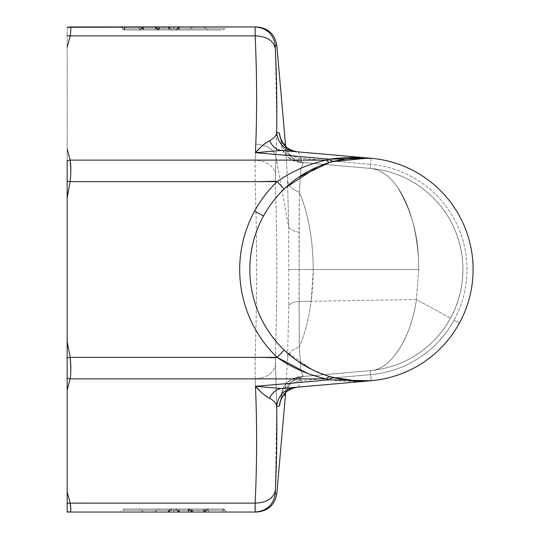 <?xml version="1.0" encoding="UTF-8"?>
<svg xmlns="http://www.w3.org/2000/svg" width="539" height="539" viewBox="0 0 539 539"><rect width="100%" height="100%" fill="white"/><g stroke="black" fill="none" stroke-linecap="round" stroke-linejoin="round"><path stroke-width="0.4" stroke-dasharray="2.69 2.02" d="M67.166 27.267L255.149 26.95C257.11 26.95 257.11 26.95 255.149 26.95C257.11 26.95 257.11 26.95 255.149 26.95C266.711 27.934 273.448 34.152 275.368 45.599C277.336 45.438 277.336 45.438 275.368 45.599L275.368 48.598C273.448 40.546 266.711 36.302 255.149 35.87L70.191 35.87C71.033 30.029 71.033 27.058 70.191 26.95L67.166 26.95L67.166 35.648L67.166 27.267L70.191 26.95C71.033 27.058 71.033 30.029 70.191 35.87L67.166 35.648L70.191 35.87L67.166 47.048L67.166 35.648L67.166 47.048L70.191 35.87L255.149 35.87C256.867 73.001 257.083 109.08 255.789 144.102C257.083 109.08 256.867 73.001 255.149 35.87C266.711 36.302 273.448 40.546 275.368 48.598L276.763 123.943M67.166 370.259L67.166 341.544L70.191 357.357L255.149 357.357C257.11 293.566 257.11 245.44 255.149 181.643L255.149 160.117C266.711 161.073 273.448 165.621 275.368 173.767L276.008 157.604C274.068 149.498 267.331 144.991 255.789 144.102L255.149 160.117L70.191 160.117L67.166 160.784L70.191 160.117L67.166 148.939L67.166 160.784L67.166 47.048L67.166 148.939L70.191 160.117L255.149 160.117L255.789 144.102C267.331 144.991 274.068 149.498 276.008 157.604C277.302 122.232 277.086 85.896 275.368 48.598L275.368 45.599C273.448 34.152 266.711 27.934 255.149 26.95L70.191 26.95M67.166 160.784L67.166 168.741M67.166 503.352L70.191 503.13L67.166 491.952L70.191 503.13L255.149 503.13C257.11 458.022 257.11 424.011 255.149 378.883L255.149 357.357L70.191 357.357L67.166 357.984L70.191 357.357L67.166 341.544L67.166 511.733L67.166 378.216L70.191 378.883L70.818 368.649M307.493 373.338L326.196 378.883M284.168 188.967L285.353 187.841L284.168 188.967A111.634 111.634 0 0 0 263.504 215.977A111.634 111.634 0 0 1 284.168 188.967L298.377 177.405M298.363 361.588L284.168 350.04L277.14 357.357M124.536 26.95L227.222 26.95L119.887 26.95L124.536 26.95L124.536 28.776L139.183 28.776L139.183 26.95L119.887 26.95A3.045 3.045 0 0 1 122.676 28.776L124.536 28.776L122.676 28.776A3.045 3.045 0 0 0 119.887 26.95A3.045 3.045 0 0 1 122.676 28.776A3.045 3.045 90 0 0 119.887 26.95L124.536 26.95L124.536 28.776L124.536 26.95L139.183 26.95L139.183 28.776L124.536 28.776L139.183 28.776L139.183 26.95L143.832 26.95A3.045 3.045 0 0 0 141.043 28.776L139.183 28.776L141.043 28.776A3.045 3.045 0 0 1 143.832 26.95A3.045 3.045 0 0 0 141.043 28.776A3.045 3.045 -90 0 1 143.832 26.95L139.183 26.95L139.183 28.776L141.043 28.776L143.832 26.95C142.539 26.977 142.289 27.583 143.105 28.776L155.124 28.776C155.933 27.583 155.69 26.977 154.39 26.95L159.045 26.95L154.39 26.95A3.045 3.045 0 0 1 157.186 28.776L168.316 28.776C169.131 27.583 168.882 26.977 167.589 26.95L170.378 28.776L167.589 26.95L159.045 26.95L159.045 28.776L159.045 26.95L154.39 26.95L157.186 28.776A3.045 3.045 0 0 0 154.39 26.95L143.832 26.95A3.045 3.045 0 0 0 141.043 28.776A3.045 3.045 -90 0 1 143.832 26.95L139.183 26.95L139.183 28.776L139.183 26.95L124.536 26.95L124.536 28.776L124.536 26.95L119.887 26.95A3.045 3.045 0 0 1 122.676 28.776L124.536 28.776L124.536 29.995L139.183 29.995L139.183 28.776L122.676 28.776A3.045 3.045 0 0 0 119.887 26.95A3.045 3.045 0 0 1 122.676 28.776A3.045 3.045 -90 0 0 119.887 26.95L227.559 26.95L173.726 26.95L173.726 28.776L224.77 28.776L122.676 28.776A2.028 2.028 0 0 0 124.536 29.995L124.536 28.776L124.536 29.995A2.028 2.028 0 0 1 122.676 28.776A2.028 2.028 0 0 0 124.536 29.995A2.028 2.028 0 0 1 122.676 28.776L139.183 28.776L139.183 29.995L124.536 29.995L124.536 28.776L124.536 29.995L139.183 29.995L139.183 28.776L141.043 28.776A2.028 2.028 0 0 1 139.183 29.995A2.028 2.028 0 0 0 141.043 28.776A2.028 2.028 0 0 1 139.183 29.995A2.028 2.028 0 0 0 141.043 28.776L139.183 28.776L139.183 29.995A2.028 2.028 0 0 0 141.043 28.776L143.105 28.776L143.105 29.995L155.124 29.995L155.124 28.776L155.677 28.594L173.726 28.776L173.726 26.95L159.045 26.95L159.045 28.776L157.186 28.776A3.045 3.045 0 0 0 154.39 26.95A3.045 3.045 0 0 1 157.186 28.776A3.045 3.045 90 0 0 154.39 26.95A3.045 3.045 0 0 1 157.186 28.776L159.045 29.995L168.316 29.995L168.316 28.776L159.045 28.776L159.045 26.95L154.39 26.95L159.045 26.95L159.045 29.995L159.045 28.776L157.186 28.776A2.028 2.028 0 0 0 159.045 29.995A2.028 2.028 0 0 1 157.186 28.776L155.468 27.145L154.39 26.95C155.704 26.99 155.946 27.597 155.124 28.776L143.105 28.776C142.283 27.597 142.525 26.99 143.832 26.95L142.768 27.145L141.043 28.776A2.028 2.028 0 0 1 139.183 29.995A2.028 2.028 0 0 0 141.043 28.776L139.183 28.776L139.183 29.995L139.183 28.776L122.676 28.776L124.536 29.995L124.536 28.776M70.191 181.643L255.149 181.643L70.191 181.643L67.166 197.456L70.191 181.643L67.166 181.016L70.191 181.643L70.818 169.637M70.191 378.883L255.149 378.883L70.191 378.883L67.166 390.061L70.191 378.883L67.166 378.216M67.166 511.733L70.191 512.05L67.166 512.05M70.326 512.016L70.818 509.591M70.211 503.271L255.149 503.13C266.711 502.698 273.448 498.454 275.368 490.402C277.336 445.12 277.336 410.765 275.368 365.233C273.448 373.379 266.711 377.927 255.149 378.883C257.11 424.011 257.11 458.022 255.149 503.13L255.136 503.608M255.149 512.05L70.191 512.05L255.149 512.05C257.11 512.05 257.11 512.05 255.149 512.05C257.11 512.05 257.11 512.05 255.149 512.05C266.711 511.066 273.448 504.848 275.368 493.394C273.448 504.848 266.711 511.066 255.149 512.05M222.91 512.05L120.224 512.05L227.559 512.05L222.91 512.05L222.91 510.224L224.77 510.224A3.045 3.045 0 0 0 227.559 512.05A3.045 3.045 0 0 1 224.77 510.224A3.045 3.045 90 0 0 227.559 512.05L208.263 512.05L208.263 510.224L222.91 510.224L222.91 512.05L222.91 510.224L208.263 510.224L208.263 512.05L203.614 512.05A3.045 3.045 0 0 0 206.403 510.224L208.263 510.224L206.403 510.224A3.045 3.045 0 0 1 203.614 512.05A3.045 3.045 0 0 0 206.403 510.224A3.045 3.045 -90 0 1 203.614 512.05L208.263 512.05L208.263 510.224L208.263 512.05L227.559 512.05A3.045 3.045 -90 0 1 224.77 510.224L222.91 510.224L222.91 512.05L222.91 510.224L206.403 510.224L203.614 512.05L204.342 510.224L192.322 510.224L193.056 512.05L188.401 512.05L203.614 512.05A3.045 3.045 0 0 0 206.403 510.224A3.045 3.045 -90 0 1 203.614 512.05L208.263 512.05L208.263 510.224L208.263 512.05L227.559 512.05A3.045 3.045 0 0 1 224.77 510.224L222.91 510.224L222.91 512.05M203.661 512.05L205.487 511.403L206.403 510.224L224.77 510.224L122.676 510.224L188.401 510.224L179.13 510.224L179.864 512.05L188.401 512.05L179.864 512.05L179.13 510.224L188.401 510.224L122.676 510.224L224.77 510.224A3.045 3.045 0 0 0 227.559 512.05A3.045 3.045 0 0 1 224.77 510.224A3.045 3.045 90 0 0 227.559 512.05L119.887 512.05L173.726 512.05L173.726 510.224L173.726 512.05L188.401 512.05L188.401 510.224L190.267 510.224L188.401 510.224L188.401 512.05L193.056 512.05A3.045 3.045 0 0 1 190.267 510.224A3.045 3.045 0 0 0 193.056 512.05A3.045 3.045 0 0 1 190.267 510.224A3.045 3.045 90 0 0 193.056 512.05L188.401 512.05L188.401 510.224L179.13 510.224L179.864 512.05L177.068 510.224L179.864 512.05L188.401 512.05L179.864 512.05L179.13 510.224L179.13 509.005L188.401 509.005L124.536 509.005L222.91 509.005A2.028 2.028 0 0 1 224.77 510.224A2.028 2.028 0 0 0 222.91 509.005L224.77 510.224L222.91 510.224L222.91 509.005L222.91 510.224L208.263 510.224L208.263 509.005L222.91 509.005L208.263 509.005L208.263 510.224L206.403 510.224L208.263 509.005A2.028 2.028 0 0 0 206.403 510.224A2.028 2.028 0 0 1 208.263 509.005L206.403 510.224L208.263 510.224L208.263 509.005L208.263 510.224L222.91 510.224L222.91 509.005L222.91 510.224L224.77 510.224L222.91 509.005L208.263 509.005A2.028 2.028 0 0 0 206.403 510.224L204.342 510.224L204.342 509.005L192.322 509.005L192.322 510.224L191.776 510.399L188.401 510.224L188.401 512.05L188.401 509.005L188.401 510.224L190.267 510.224A3.045 3.045 0 0 0 193.056 512.05A3.045 3.045 0 0 1 190.267 510.224L191.183 511.403L193.009 512.05M316.568 371.708L329.134 376.343L312.034 369.586M263.504 215.977A111.634 111.634 0 0 0 284.168 350.033L311.67 369.41M332.179 161.774L317.761 166.78M332.381 161.72L351.583 158.304M269.648 140.659C272.283 146.541 276.231 149.802 281.493 150.442L371.203 158.291A111.634 111.634 0 0 1 371.203 380.709A111.634 111.634 0 0 0 371.203 158.291L370.67 164.355A105.543 105.543 0 0 1 454.094 320.099L459.437 323.023L454.094 320.099A105.543 105.543 0 0 1 370.67 374.645L371.203 380.709L370.67 374.645A105.543 105.543 0 0 0 454.094 320.099A105.543 105.543 0 0 0 370.67 164.355L371.203 158.291L368.481 158.089M332.866 377.408L329.134 376.343M329.518 379.84C343.417 381.652 357.31 381.942 371.203 380.709L357.135 381.046M260.499 391.543L264.838 395.303M265.04 143.542L260.694 147.268M255.088 31.275L255.082 29.544M159.045 26.95L167.589 26.95C168.882 26.977 169.131 27.583 168.316 28.776C169.138 27.597 168.896 26.99 167.589 26.95L168.64 27.139L170.378 28.776L168.316 28.776L170.378 28.776A2.028 2.028 0 0 0 172.237 29.995A2.028 2.028 0 0 1 170.378 28.776L168.66 27.145L167.589 26.95C168.896 26.99 169.138 27.597 168.316 28.776L159.045 28.776L159.045 29.995L215.371 29.995L124.536 29.995A2.028 2.028 0 0 1 122.676 28.776A2.028 2.028 0 0 0 124.536 29.995A2.028 2.028 0 0 1 122.676 28.776L224.77 28.776L173.726 28.776L173.726 29.995L173.726 28.776L157.186 28.776A2.028 2.028 0 0 0 159.045 29.995L159.045 28.776L159.045 29.995A2.028 2.028 0 0 1 157.186 28.776A2.028 2.028 0 0 0 159.045 29.995A2.028 2.028 0 0 1 157.186 28.776L168.316 28.776L168.316 29.995L159.045 29.995L159.045 28.776M70.191 160.117L70.259 160.595M70.818 169.994L70.232 181.225M70.191 357.357L70.272 358.152M70.818 369.006L70.211 378.735M276.716 128.363L276.008 157.604L288.688 227.067L288.776 305.674L287.543 358.644L285.555 392.648L287.543 358.644L288.776 305.674L288.688 227.067L276.008 157.604L275.368 180.989L255.149 181.643C257.11 245.44 257.11 293.566 255.149 357.357L275.368 358.004C277.329 293.802 277.336 245.198 275.368 180.989C277.336 245.198 277.336 293.802 275.368 358.004L276.655 406.514M70.818 509.726L70.191 512.05M255.082 509.436L255.136 503.783M275.368 493.394C277.336 493.562 277.336 493.562 275.368 493.394C277.336 493.562 277.336 493.562 275.368 493.394L275.368 490.402L275.368 493.394M188.401 512.05L193.056 512.05L190.267 510.224A2.028 2.028 0 0 0 188.401 509.005A2.028 2.028 0 0 1 190.267 510.224A2.028 2.028 0 0 0 188.401 509.005A2.028 2.028 0 0 1 190.267 510.224L188.401 510.224L188.401 509.005L188.401 510.224L188.401 509.005L179.13 509.005L179.13 510.224L178.584 510.399L190.267 510.224A2.028 2.028 0 0 0 188.401 509.005L188.401 510.224M280.893 399.668L281.432 395.68L283.211 395.35L281.432 395.68C281.648 385.998 287.711 379.699 299.617 376.781L303.47 376.444L300.971 370.731L299.3 346.975L299.024 232.188C292.933 231.076 289.483 229.371 288.688 227.067L287.55 180.424L285.555 146.352L287.55 180.424C288.459 185.881 292.394 189.782 299.34 192.12L300.991 168.262L303.47 162.549L299.617 162.212C287.711 159.301 281.648 153.002 281.432 143.32L280.893 139.332L281.54 144.742L286.29 153.642L298.882 158.217L330.623 160.851L301.065 158.264C298.862 152.84 297.744 150.704 297.717 151.863C297.744 150.704 298.862 152.84 301.065 158.264L300.715 162.313L370.313 168.404A101.487 101.487 0 0 1 370.313 370.596L370.67 374.645L334.443 377.812L370.67 374.645L370.313 370.596A101.487 101.487 0 0 0 370.313 168.404L370.67 164.355L370.313 168.404A101.487 101.487 0 0 1 370.313 370.596L300.715 376.687L301.065 380.729C298.855 386.173 297.737 388.309 297.717 387.137C297.737 388.309 298.855 386.173 301.065 380.729L298.882 380.783L286.29 385.358L281.54 394.258L280.893 399.668M276.696 409.074L275.368 490.402C273.448 498.454 266.711 502.698 255.149 503.13M269.648 398.334C272.283 392.459 276.231 389.198 281.493 388.558M283.211 143.65L281.432 143.32L283.211 143.65M371.203 158.291L281.493 150.442M255.149 160.117L255.149 181.643L275.368 180.989L275.368 173.767C273.448 165.621 266.711 161.073 255.149 160.117M255.149 357.357L255.149 378.883C266.711 377.927 273.448 373.379 275.368 365.233L275.368 358.004L255.149 357.357M193.056 512.05L192.322 510.224L204.342 510.224L203.614 512.05M206.403 510.224A2.028 2.028 0 0 1 208.263 509.005L206.403 510.224L208.263 509.005L208.263 510.224L208.263 509.005L222.91 509.005L222.91 510.224L222.91 509.005A2.028 2.028 0 0 1 224.77 510.224L222.91 509.005A2.028 2.028 0 0 1 224.77 510.224A2.028 2.028 0 0 0 222.91 509.005L204.342 509.005L204.342 510.224L206.403 510.224C205.885 510.069 206.632 509.672 208.64 509.038M173.726 510.224L173.726 509.005L173.726 510.224M177.21 510.399L178.577 510.399L177.068 510.224A2.028 2.028 0 0 0 175.209 509.005A2.028 2.028 0 0 1 177.068 510.224L175.209 509.005L188.401 509.005A2.028 2.028 0 0 1 190.267 510.224A2.028 2.028 0 0 0 188.401 509.005L190.402 510.399L192.322 510.224L192.322 509.005L188.401 509.005L222.91 509.005L125.769 509.005L188.401 509.005L175.209 509.005L179.13 509.005L179.13 510.224L178.577 510.399L177.21 510.399L179.13 510.224L179.13 509.005L175.209 509.005L177.21 510.399L178.577 510.399L177.21 510.399M179.817 512.05L177.991 511.403L177.095 510.278L177.991 511.403L179.864 512.05M334.443 161.188L370.67 164.355L334.443 161.188M330.623 378.149L301.065 380.729L330.623 378.149M289.019 269.5L299.091 269.5L289.019 269.5M288.776 305.674C289.571 303.726 292.994 302.285 299.044 301.341C292.994 302.285 289.571 303.726 288.776 305.674M287.543 358.644C288.48 353.166 292.401 349.279 299.3 346.975C292.401 349.279 288.48 353.166 287.543 358.644M284.996 393.207L291.249 381.753L303.221 376.471L291.249 381.753L284.996 393.207M297.717 151.863C286.896 150.085 280.745 143.758 279.263 132.87M284.996 145.793L291.249 157.247L303.221 162.529C292.556 160.79 286.404 154.605 284.767 143.974M288.688 227.067C289.483 229.371 292.933 231.076 299.024 232.188L299.34 192.12C292.394 189.782 288.459 185.881 287.55 180.424L288.688 227.067M124.536 29.995L221.677 29.995L159.045 29.995L168.316 29.995L168.316 28.776L168.869 28.594L170.236 28.594L172.237 29.995L168.316 29.995L172.237 29.995L170.236 28.594L168.316 28.776L168.316 29.995L172.237 29.995L124.536 29.995M143.583 29.995L198.15 29.995L139.729 29.995L143.583 29.995L143.583 28.776L155.926 28.776L155.926 29.995L139.729 29.995L198.15 29.995L155.926 29.995L155.926 28.776L156.869 28.601L159.679 29.995A2.028 1.94 90 0 1 157.9 28.776L178.53 28.776A2.028 0.593 90 0 1 177.991 29.995L178.53 28.776L177.715 28.601L175.209 29.995A2.028 2.028 0 0 0 177.068 28.776A2.028 2.028 0 0 1 175.209 29.995L177.183 28.594L179.494 28.776L179.824 29.995A2.028 0.357 90 0 1 179.494 28.776L141.555 28.776A2.028 2.001 90 0 1 139.729 29.995L141.589 28.594L143.583 28.776L143.583 29.995M170.236 28.594L168.869 28.594L170.236 28.594M157.044 28.594L155.124 28.776L155.124 29.995L159.045 29.995L157.044 28.594L155.677 28.594L157.044 28.594M142.552 28.594L141.184 28.594L139.183 29.995L143.105 29.995L143.105 28.776L141.184 28.594L142.552 28.594M190.402 510.399L191.776 510.399L190.402 510.399M169.455 509.005L207.724 509.005L163.344 509.005L169.455 509.005L168.916 510.224L169.731 510.399L172.237 509.005L163.344 509.005L187.767 509.005A2.028 1.94 -90 0 1 189.553 510.224L168.916 510.224A2.028 0.593 -90 0 1 169.455 509.005M204.894 510.399L206.262 510.399L204.894 510.399M370.313 168.404C380.184 169.435 389.104 175.471 397.061 186.514C410.529 208.627 417.631 232.477 418.379 258.066L418.702 269.5L313.233 269.5C312.964 239.228 308.328 213.437 299.34 192.12L299.091 269.5L313.233 269.5L299.091 269.5L299.044 301.341L311.185 301.267C312.586 290.097 313.274 279.512 313.233 269.5L418.702 269.5L418.379 258.066C416.391 228.118 409.283 204.268 397.061 186.514C389.01 175.397 380.096 169.361 370.313 168.404L300.715 162.313L301.065 158.264L298.882 158.217L299.617 162.212L300.715 162.313L299.617 162.212L298.882 158.217L286.297 153.649L281.54 144.748L281.432 143.32C281.648 153.002 287.711 159.301 299.617 162.212L370.313 168.404L303.282 162.502L300.991 168.256L299.34 192.12C308.416 213.761 313.051 239.552 313.233 269.5L311.185 301.267L299.044 301.341L299.3 346.975C304.946 334.207 309.042 317.471 311.185 301.267C308.86 318.711 304.892 333.944 299.3 346.975L300.971 370.731L303.282 376.498L370.313 370.596C391.146 369.356 410.516 339.496 416.425 299.522L311.185 301.267L416.425 299.522L450.53 318.151A101.487 101.487 0 0 0 370.313 168.404L303.282 162.502C297.467 161.383 293.721 159.82 292.044 157.812C283.945 149.283 286.607 148.077 285.69 147.524L285.663 146.453M285.663 392.547L285.69 391.476C285.576 390.856 286.438 388.841 288.284 385.425C290.602 381.275 298.518 376.155 303.282 376.498L370.313 370.596A101.487 101.487 0 0 0 450.53 318.151L416.425 299.522C412.281 332.637 392.918 370.044 370.313 370.596M300.715 376.687L299.617 376.781C287.711 379.699 281.648 385.998 281.432 395.68L281.54 394.252L286.297 385.351L298.882 380.783L299.617 376.781L298.882 380.783L301.065 380.729L300.715 376.687L299.617 376.781C294.516 377.388 290.393 379.308 287.247 382.535L283.824 387.11C282.119 391.018 281.358 393.396 281.54 394.252L280.563 400.713M141.555 28.776L143.583 28.776C142.687 27.516 142.983 26.91 144.472 26.95L155.394 26.95C156.418 27.051 156.593 27.657 155.926 28.776C156.6 27.664 156.418 27.058 155.394 26.95L157.9 28.776L155.394 26.95L179.864 26.95C178.503 27.051 178.059 27.657 178.53 28.776C178.052 27.664 178.497 27.058 179.864 26.95L178.685 27.186L177.068 28.776L179.864 26.95L177.068 28.776L178.941 27.091L179.864 26.95C178.571 26.937 178.449 27.543 179.494 28.776C178.47 27.516 178.591 26.91 179.864 26.95L144.472 26.95L141.555 28.776L144.472 26.95C142.956 26.93 142.667 27.536 143.583 28.776L141.555 28.776M190.577 510.399L187.767 509.005L191.52 509.005L191.52 510.224L190.577 510.399L191.52 510.224L191.52 509.005L203.863 509.005L203.863 510.224L191.52 510.224C190.853 511.329 191.028 511.942 192.052 512.05L154.39 512.05L167.589 512.05L168.734 511.821L170.378 510.224L141.043 510.224L205.858 510.406L203.863 510.224L203.863 509.005L207.724 509.005L205.858 510.406L204.308 510.406L205.891 510.224A2.028 2.001 -90 0 1 207.724 509.005L167.622 509.005A2.028 0.357 -90 0 1 167.952 510.224L167.622 509.005L172.237 509.005L170.378 510.224A2.028 2.028 0 0 1 172.237 509.005A2.028 2.028 0 0 0 170.378 510.224L168.916 510.224C169.394 511.336 168.95 511.942 167.589 512.05C168.943 511.949 169.387 511.343 168.916 510.224L189.553 510.224L192.052 512.05L189.553 510.224L190.577 510.399M418.702 269.5L416.425 299.522L418.702 269.5M418.379 258.066C417.631 232.477 410.529 208.627 397.061 186.514C409.283 204.268 416.391 228.118 418.379 258.066M139.662 29.995L141.582 28.621C141.508 27.934 142.464 27.374 144.465 26.95L144.472 26.95M207.784 509.005L205.871 510.372C205.783 511.161 204.827 511.72 202.987 512.05L192.052 512.05C191.035 511.949 190.853 511.343 191.52 510.224L203.863 510.224C204.759 511.484 204.47 512.09 202.974 512.05C204.49 512.07 204.786 511.464 203.863 510.224L205.858 510.406L202.974 512.05L205.891 510.224L167.952 510.224C168.976 511.484 168.855 512.09 167.589 512.05L202.974 512.05L167.589 512.05C168.875 512.063 168.997 511.457 167.952 510.224L170.378 510.224L169.691 511.201L167.676 512.05M167.589 512.05L170.378 510.224L167.589 512.05L160.056 512.05L202.974 512.05M222.91 29.995L227.559 26.95M124.536 509.005L119.887 512.05M168.64 27.139L170.054 28.21L168.66 27.145M157.186 28.776C156.701 29.045 157.449 29.443 159.423 29.962M156.856 28.21L155.468 27.145M142.768 27.145L141.306 28.297M122.676 28.776C122.185 29.032 122.926 29.423 124.913 29.962M224.77 510.224C225.255 509.955 224.507 509.557 222.533 509.038C224.507 509.557 225.255 509.948 224.77 510.224M190.287 510.278L190.489 510.649M190.651 510.878L191.183 511.41M205.48 511.41L206.013 510.878M206.167 510.662L206.376 510.285M177.991 511.41L177.459 510.878L177.991 511.41M177.304 510.662L177.095 510.285M177.095 510.278L177.297 510.649M299.617 162.212C294.516 161.612 290.393 159.692 287.247 156.465L283.824 151.883C282.119 147.982 281.358 145.604 281.54 144.748L280.563 138.287M193.056 26.95L188.401 29.995M203.614 26.95L208.263 29.995L139.729 29.995M154.39 512.05L159.045 509.005M143.832 512.05L139.183 509.005L207.724 509.005M177.25 28.426L178.685 27.186M178.941 27.091L177.499 28.075M170.129 510.676L168.741 511.821M169.697 511.194L168.822 511.78"/><path stroke-width="0.81" d="M67.166 168.741L67.166 378.216L70.191 378.883L326.196 378.883L70.191 378.883C71.033 372.894 71.033 365.718 70.191 357.357L67.166 357.984L67.166 341.544L70.191 357.357C71.033 365.718 71.033 372.894 70.191 378.883L67.166 378.216L67.166 357.984L70.191 357.357L67.166 341.544L67.166 197.456L70.191 181.643L277.14 181.643A121.78 121.78 0 0 0 277.14 357.357L70.191 357.357L277.14 357.357L307.493 373.338M371.203 380.709L281.493 388.558L371.203 380.709C358.26 381.875 345.25 380.709 332.179 377.219L329.518 379.84L326.196 378.883L329.12 376.343L326.196 378.883L329.518 379.84L255.466 386.315C257.103 424.698 256.995 463.641 255.149 503.13L70.191 503.13L67.166 491.952L67.166 390.061L70.191 378.883L67.166 390.061L67.166 378.216L67.166 512.05L70.326 512.016M67.166 378.216L67.166 370.259M70.191 181.643L67.166 197.456L67.166 181.016L70.191 181.643C71.033 173.282 71.033 166.106 70.191 160.117L326.196 160.117C308.369 164.045 292.017 171.22 277.14 181.643L70.191 181.643L67.166 181.016L67.166 160.784L70.191 160.117C71.033 166.106 71.033 173.282 70.191 181.643L70.232 181.225M326.196 378.883C308.362 374.955 292.01 367.78 277.14 357.357A121.78 121.78 0 0 1 254.597 211.113L263.504 215.977L254.597 211.113A121.78 121.78 0 0 1 277.14 181.643L284.168 188.967L277.14 181.643C292.017 171.22 308.369 164.045 326.196 160.117L70.191 160.117L67.166 160.784M263.504 215.977A111.634 111.634 0 0 1 414.99 171.53A111.634 111.634 0 0 1 459.437 323.023A111.634 111.634 0 0 1 307.951 367.47A111.634 111.634 0 0 1 263.504 215.977A111.634 111.634 0 0 0 307.951 367.47A111.634 111.634 0 0 0 459.437 323.023A111.634 111.634 0 0 0 414.99 171.53A111.634 111.634 0 0 0 284.168 350.033L277.14 357.357M67.166 148.932L70.191 160.117L67.166 148.932M67.166 47.048L70.191 35.87L255.149 35.87C256.995 75.413 257.103 114.349 255.466 152.685L329.518 159.16L326.196 160.117L329.134 162.65L326.196 160.117L329.518 159.16L255.466 152.685C257.103 114.349 256.995 75.413 255.149 35.87L70.191 35.87L67.166 47.048M67.166 35.648L70.191 35.87L67.166 35.648M67.166 27.267L70.191 26.95C71.033 27.058 71.033 30.029 70.191 35.87C71.033 30.029 71.033 27.058 70.191 26.95L255.149 26.95L67.166 27.267M70.818 169.637L70.191 160.117M70.818 368.649L70.191 357.357M264.838 395.303L269.648 398.334C274.216 400.868 276.554 403.59 276.655 406.514C277.127 432.905 276.696 460.872 275.368 490.402C273.448 498.454 266.711 502.698 255.149 503.13L255.149 503.13C256.995 463.641 257.103 424.698 255.466 386.315L329.518 379.84L332.179 377.219L357.135 381.046M69.895 503.17L70.191 503.13C71.033 508.964 71.033 511.942 70.191 512.05L255.149 512.05L67.166 512.05L70.191 512.05L67.166 511.733L67.166 491.952L70.191 503.13L67.166 503.352M70.818 509.591L70.211 503.271M311.67 369.41L316.568 371.708M317.761 166.78L285.353 187.841M298.377 177.405L329.134 162.65L332.381 161.72M351.583 158.304L371.203 158.291C357.31 157.058 343.417 157.348 329.518 159.16L332.179 161.774L329.518 159.16L371.203 158.291L281.493 150.442L370.482 158.23M312.034 369.586L298.363 361.588M329.134 376.343L332.186 377.226M281.466 388.558L281.493 388.558C276.231 389.198 272.283 392.459 269.648 398.334C264.959 395.842 260.236 391.833 255.466 386.315L281.493 388.558L297.717 387.137L281.493 388.558L255.466 386.315L260.499 391.543M70.191 512.05C71.033 511.935 71.033 508.964 70.191 503.13L255.149 503.13L255.082 509.436M260.694 147.268L255.466 152.685C260.236 147.16 264.966 143.152 269.648 140.659C274.216 138.132 276.554 135.404 276.655 132.486L279.263 132.87L280.893 139.332L279.263 132.87L276.655 132.486C277.127 106.136 276.696 78.168 275.368 48.598L275.368 45.599L275.368 48.598C273.448 40.546 266.711 36.302 255.149 35.87L255.149 26.95C266.711 27.934 273.448 34.152 275.368 45.599C277.336 45.438 277.336 45.438 275.368 45.599C273.448 34.152 266.711 27.934 255.149 26.95C257.11 26.95 257.11 26.95 255.149 26.95L255.149 35.87C266.711 36.302 273.448 40.546 275.368 48.598C276.696 78.168 277.127 106.136 276.655 132.486C276.554 135.404 274.216 138.132 269.648 140.659L265.04 143.542M255.466 152.685L281.493 150.442L255.466 152.685M275.631 45.579L275.368 45.599C277.336 45.438 277.336 45.438 275.368 45.599L276.109 45.539M255.082 29.544L255.088 31.275M124.536 28.776L124.536 26.95M159.045 28.776L159.045 26.95M70.259 160.595L70.818 169.994M70.272 358.152L70.818 369.006M70.191 503.13L70.818 509.726M255.149 503.13L255.149 512.05C257.11 512.05 257.11 512.05 255.149 512.05C266.711 511.066 273.448 504.848 275.368 493.394C277.336 493.562 277.336 493.562 275.368 493.394C273.448 504.848 266.711 511.066 255.149 512.05L255.149 503.13C266.711 502.698 273.448 498.454 275.368 490.402L275.368 493.394C277.336 493.562 277.336 493.562 275.368 493.394L275.368 490.402C276.696 460.872 277.127 432.905 276.655 406.514L276.696 409.074M188.401 510.224L188.401 512.05M368.481 158.089L332.846 161.599M370.482 380.77L329.518 379.84M279.263 406.123L280.893 399.668L279.263 406.123L276.655 406.514L279.263 406.123C280.745 395.242 286.896 388.915 297.717 387.137C286.896 388.915 280.745 395.242 279.263 406.123M283.211 395.35L284.767 395.026L285.555 392.648L284.767 395.026L284.996 393.207L284.767 395.026L283.211 395.35M276.655 406.514C278.07 395.545 284.221 389.165 295.102 387.366C284.221 389.165 278.07 395.545 276.655 406.514C276.554 403.59 274.216 400.868 269.648 398.334M284.767 143.974L285.555 146.352L284.767 143.974L283.211 143.65L284.767 143.974L284.996 145.793M276.763 123.943L276.716 128.363M269.648 140.659C272.283 146.541 276.231 149.802 281.493 150.442L281.459 150.442M276.655 132.486C278.07 143.448 284.221 149.835 295.102 151.634C284.221 149.835 278.07 143.448 276.655 132.486M285.144 150.758L281.493 150.442M330.623 160.851L334.443 161.188L330.623 160.851M279.263 132.87C280.745 143.758 286.896 150.085 297.717 151.863C287.651 150.374 283.925 144.715 283.231 143.677L280.563 138.287M334.443 377.812L330.623 378.149L334.443 377.812M297.717 387.137L297.717 387.137C287.725 388.606 283.992 394.211 283.278 395.262L280.563 400.713M285.663 146.453L276.83 45.478C274.856 34.098 268.119 27.92 256.611 26.95M285.663 392.547L276.83 493.522C274.856 504.902 268.119 511.073 256.611 512.05M344.664 159.14L359.149 157.887M359.156 381.107L344.677 379.86"/></g></svg>
